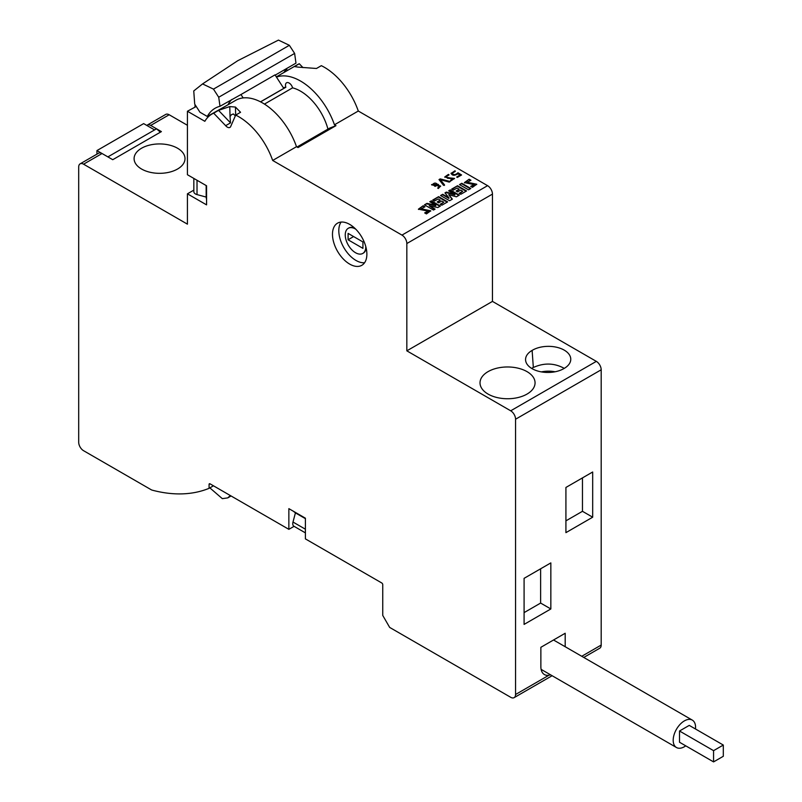 <?xml version="1.0" encoding="UTF-8"?>
<svg xmlns="http://www.w3.org/2000/svg" width="802" height="802" viewBox="0 0 802 802"><rect width="100%" height="100%" fill="white"/><g stroke="black" fill="none" stroke-linecap="round" stroke-linejoin="round"><path stroke-width="1.2" d="M695.484 728.988A15.819 9.133 120 0 0 695.575 727.354A15.819 9.133 120 0 0 694.352 722.191A15.819 9.133 120 0 0 692.296 720.106A15.819 9.133 120 0 0 677.81 727.153A15.819 9.133 120 0 0 674.412 745.439A15.819 9.133 120 0 0 676.467 747.514A15.819 9.133 120 0 0 685.76 745.84M355.717 229.141A14.516 8.381 -120 0 0 348.258 228.299A14.516 8.381 -120 0 0 345.251 234.946A14.516 8.381 -120 0 0 351.587 249.552A14.516 8.381 -120 0 0 362.775 253.442A14.516 8.381 -120 0 0 365.782 246.795A14.516 8.381 -120 0 0 365.772 246.565M363.015 253.292A14.516 8.381 -120 0 0 363.256 253.161A14.516 8.381 -120 0 0 366.163 248.119M193.843 178.435L193.843 191.718A5.504 3.178 0 0 0 195.457 193.964A5.504 3.178 0 0 0 197.021 194.595L206.164 197.061L206.565 199.668L206.565 185.773L187.427 174.726L187.427 111.247L196.249 106.486M305.402 532.879L293.893 526.232A5.504 3.178 -60 0 1 292.75 523.716A5.504 3.178 -60 0 1 292.991 522.042L295.427 512.889L293.372 511.245L305.402 518.192L305.402 538.884L381.782 582.984A1.373 0.792 60 0 1 382.755 584.668L382.755 615.445L389.672 627.425L510.704 697.299A6.877 3.97 -120 0 0 514.142 697.64A6.877 3.97 -120 0 0 515.566 694.492L515.566 419.225A6.877 3.97 -120 0 0 510.704 410.804L596.327 361.371L492.458 301.402L406.835 350.835L510.704 410.804M207.267 116.45A57.102 32.972 60 0 1 215.066 108.28A57.102 32.972 60 0 1 219.999 106.285L218.725 97.242L213.472 89.122L289.362 45.303L278.444 40.1L237.753 60.701L202.555 83.919L193.753 90.947L194.706 104.11L199.969 112.23L207.267 116.45L228.45 104.521M341.091 222.074A24.321 14.045 -120 0 0 338.805 230.665A24.321 14.045 -120 0 0 364.579 262.755M366.875 254.174A24.321 14.045 -120 0 0 356.258 229.693A24.321 14.045 -120 0 0 337.512 223.177A24.321 14.045 -120 0 0 332.479 234.314A24.321 14.045 -120 0 0 343.096 258.785A24.321 14.045 -120 0 0 361.832 265.302A24.321 14.045 -120 0 0 366.875 254.174M488.087 371.617A27.519 15.89 0 0 0 480.017 382.855A27.519 15.89 0 0 0 497.009 397.531A27.519 15.89 0 0 0 527.004 394.093A27.519 15.89 0 0 0 535.064 382.855A27.519 15.89 0 0 0 518.072 368.178A27.519 15.89 0 0 0 488.087 371.617M555.074 371.777A20.852 12.04 0 0 0 541.4 371.887M283.317 87.709A41.283 23.829 60 0 1 285.873 87.258L260.58 101.864M260.51 101.824L283.768 88.4L275.016 74.867L240.961 94.536L243.156 97.924M264.449 104.09L292.58 87.849A41.283 23.829 60 0 1 319.306 109.884A41.283 23.829 60 0 1 327.948 129.112M564.257 368.369C554.473 363.015 544.307 362.664 533.751 367.306L533.26 367.446M532.227 352.048L532.107 350.414A22.356 12.912 0 0 0 525.601 360.329A22.356 12.912 0 0 0 539.997 371.617A22.356 12.912 0 0 0 563.736 368.669L563.726 368.669A22.356 12.912 180 0 0 564.217 368.389A22.356 12.912 180 0 0 570.733 359.998A22.356 12.912 180 0 0 557.55 347.477A22.356 12.912 180 0 0 532.598 350.133A22.356 12.912 180 0 0 532.117 350.414L533.33 367.406A20.641 11.92 0 0 0 531.726 368.449M406.835 350.835L406.835 243.537A6.877 3.97 -120 0 0 401.972 235.106L272.67 160.46L296.499 146.696L298.023 147.568L335.968 125.663L329.582 128.16L297.031 146.997M177.553 148.24A25.453 14.697 0 0 0 149.814 145.052A25.453 14.697 0 0 0 134.094 158.636A25.453 14.697 0 0 0 141.553 169.021A25.453 14.697 0 0 0 169.292 172.209A25.453 14.697 0 0 0 185.011 158.636A25.453 14.697 0 0 0 177.553 148.24M437.681 188.089L438.323 188.51L440.639 186.034L431.576 184.59L438.253 184.37L439.496 186.174L437.681 188.089M450.223 181.533L440.198 178.896L439.015 179.578L443.586 185.362L444.488 184.841L440.318 179.678L449.23 182.104L450.223 181.533M449.06 174.886L448.438 174.395L444.759 176.961L453.33 178.555L450.493 180.25L451.065 180.791L454.513 178.395L447.666 177.733L445.952 176.771L449.06 174.886M451.115 173.683L451.115 173.152C452.087 175.728 454.373 175.939 457.962 173.803L459.997 175.087L456.659 177.011L457.351 177.412L461.581 174.976L457.972 172.751C455.446 175.036 453.531 175.197 452.258 173.212L455.335 171.367L454.985 170.776L451.085 173.422M276.319 76.892L297.542 64.631A53.664 30.987 60 0 1 299.286 63.749L294.414 66.556L298.113 67.127L316.469 68.481L321.331 65.674A53.664 30.987 60 0 1 358.293 111.027L487.586 185.673A6.877 3.97 60 0 1 492.458 194.104L492.458 301.402M358.293 111.027L334.454 124.791A53.664 30.987 -120 0 0 276.459 77.102M335.968 125.663L334.454 124.791M431.386 200.831L440.418 206.044L437.812 207.548L429.21 205.743L435.075 209.132L433.481 210.054L424.448 204.831L426.965 203.387L435.757 205.192L429.792 201.753L431.386 200.831L430.283 202.034M438.624 196.65L447.656 201.873L441.872 205.212L440.218 204.249L443.777 202.194L441.752 201.031L438.654 202.816L437.16 201.954L440.268 200.169L438.143 198.946L434.494 201.041L432.759 200.039L438.624 196.65L433.24 200.32M450.293 189.914L459.325 195.127L456.428 196.811L448.769 194.685L452.368 199.147L449.601 200.741L440.569 195.528L442.744 194.274L448.919 197.833L444.97 192.891L446.353 192.089L454.864 194.405L448.699 190.836L450.293 189.914L449.18 191.117M457.541 185.733L466.574 190.946L460.789 194.285L459.145 193.332L462.694 191.277L460.669 190.104L457.571 191.899L456.077 191.036L459.175 189.242L457.06 188.019L453.421 190.114L451.676 189.112L457.541 185.733L452.168 189.392M461.792 183.277L470.824 188.49L468.518 189.823L459.476 184.61L461.792 183.277L459.967 184.891M469.12 179.217L470.944 180.27L467.175 182.244L476.739 184.239L472.418 187.357L470.674 186.345L474.092 184.63L464.428 182.605L469.12 179.217L464.458 182.886M423.135 205.763L424.96 206.816L421.18 208.801L430.754 210.796L426.433 213.913L424.679 212.901L428.108 211.187L418.423 209.162L423.135 205.763L418.464 209.432M285.873 87.258A5.163 2.977 60 0 1 285.532 84.491A5.163 2.977 60 0 1 286.555 82.786A5.163 2.977 60 0 1 292.58 87.849M550.553 674.823L548.879 675.254A17.203 9.935 120 0 1 544.428 674.562A17.203 9.935 120 0 1 540.869 666.683L540.869 647.304L565.189 633.259L565.189 646.723M583.766 657.45L599.766 648.206A6.877 3.97 60 0 0 601.189 645.059L601.189 369.792A6.877 3.97 60 0 0 596.327 361.371M550.844 608.959L550.844 562.894L524.087 578.342L524.087 624.407L550.844 608.959L540.628 603.064L524.087 612.618M592.678 517.2L592.678 471.997L565.921 487.456L565.921 532.648L592.678 517.2L582.463 511.305L582.463 477.902M565.921 520.849L582.463 511.305M150.696 125.433A6.877 3.97 -120 0 0 147.257 125.092L165.743 114.415A6.877 3.97 60 0 1 169.182 114.756L150.696 125.433L161.403 131.608L112.751 159.698L96.942 150.575L143.648 123.608L154.596 129.924M235.347 115.879L233.382 113.954L231.467 114.656L230.034 116.531L230.515 122.866L225.643 125.673A5.163 2.977 60 0 0 229.933 127.398A5.163 2.977 60 0 0 230.856 126.125L235.688 115.097A53.664 30.987 60 0 1 272.67 160.46M294.063 526.333L288.86 529.34L288.86 508.648L293.372 511.245M210.054 483.837L209.081 484.398A1.373 0.792 60 0 1 209.362 483.766A1.373 0.792 60 0 1 210.054 483.837L288.86 529.34M169.182 114.756L187.427 125.292M286.164 69.383L287.738 70.295M302.996 67.629L299.286 63.749M206.565 185.773L206.565 204.871L187.427 193.823L187.427 224.159L83.558 164.189A6.877 3.97 -120 0 0 80.12 163.849A6.877 3.97 -120 0 0 78.696 167.006L78.696 442.263A6.877 3.97 -120 0 0 83.558 450.694L151.027 489.641A6.877 3.97 60 0 0 152.3 490.182A206.405 119.167 60 0 0 209.081 488.328L213.452 485.801M160.37 132.21L156.54 128.801L107.889 156.891M187.427 193.823L193.843 190.124M540.628 568.798L540.628 603.064M296.499 146.696A53.664 30.987 -120 0 0 235.758 100.3L211.918 114.064A53.664 30.987 60 0 1 213.673 113.182L225.643 125.673M80.12 163.849L98.606 153.182A6.877 3.97 60 0 1 102.044 153.523L83.558 164.189M187.427 111.247L204.841 121.302A53.664 30.987 60 0 1 211.918 114.064M209.081 484.398L209.081 488.328M305.402 518.192L288.86 508.648M213.673 113.182L218.545 110.365L229.783 106.576L235.457 107.067L240.55 112.29L235.688 115.097M218.545 110.365L230.515 122.866M354.564 228.029A14.516 8.381 -120 0 0 348.74 228.019A14.516 8.381 -120 0 0 348.499 228.169M195.427 105.222L194.966 105.493L195.648 105.563M194.966 105.493L194.966 106.897M209.863 487.877L222.324 498.654L227.768 497.882L230.334 495.546M96.942 154.144L96.942 150.575M219.999 106.285L240.961 94.536M231.788 99.468A57.102 32.972 -120 0 0 228.189 104.37M275.186 75.137L295.978 63.137L294.625 53.423L289.362 45.303M218.725 97.242L294.625 53.423M213.472 89.122L202.555 83.919M283.978 72.471A56.421 32.571 60 0 1 287.296 68.15M305.402 518.653L295.427 512.889M206.164 197.061L206.164 185.543M348.098 239.798L362.935 248.359L362.935 241.943L348.098 233.382L348.098 239.798L353.592 236.55M679.515 731.003L679.515 742.241L713.569 761.9L723.304 756.286L723.304 745.048L689.249 725.389L679.515 731.003L713.569 750.662L713.569 761.9M723.304 745.048L713.569 750.662M429.21 205.743L434.594 209.412M426.965 203.387L424.94 205.111M435.757 205.192L435.757 205.753L426.965 203.949M439.937 206.325L431.386 201.392M443.777 202.194L440.709 204.53M440.268 200.169L437.651 202.234M447.165 202.154L438.624 197.212M448.769 194.685L452.057 199.327M442.744 194.274L441.05 195.808M448.919 197.833L448.919 198.395L442.744 194.836M446.353 192.089L445.28 193.272M454.864 194.405L454.864 194.966L446.353 192.65M458.844 195.407L450.293 190.475M462.694 191.277L459.626 193.613M459.175 189.242L456.569 191.317M466.092 191.227L457.541 186.295M470.333 188.771L461.792 183.838M468.198 182.836L468.198 183.397L467.295 182.505M476.709 184.53L468.198 183.397M473.972 184.931L471.355 186.746M470.293 180.45L469.12 179.778M454.985 170.776L455.025 171.417M451.115 173.713L454.985 171.337M459.997 175.087L457.14 177.292M457.972 172.751L461.11 175.247M452.258 173.212L452.258 173.773C453.531 175.758 455.446 175.598 457.972 173.322M448.438 174.395L448.549 175.036M444.799 177.242L448.438 174.956M450.965 180.691L453.25 178.856M447.666 177.733L447.666 178.295L454.463 178.686M446.022 177.041L447.666 178.295M440.198 178.896L440.198 179.458L449.551 181.914M439.316 179.959L440.198 179.458M440.318 179.678L444.488 185.402M435.095 185.843L435.095 186.405L437.521 185.011L437.521 184.43L435.095 185.843L432.679 184.41C434.313 182.645 435.927 182.655 437.521 184.45L437.521 184.981M432.679 184.41L435.095 186.405M431.616 184.871L440.619 186.315M438.153 188.4L439.466 186.455M430.714 211.076L422.213 209.944L421.301 209.061M427.977 211.487L425.361 213.292M424.308 207.006L423.135 206.325M197.021 194.595L197.021 180.27M305.402 529.21L292.991 522.042M401.972 235.106L487.586 185.673M601.189 645.059L581.751 656.287M515.566 419.225L601.189 369.792M548.879 675.254L515.566 694.492M406.835 243.537L492.458 194.104M229.783 106.576L230.034 116.531M235.457 107.067L235.658 115.177M230.755 495.786L229.362 496.588M422.213 209.382L422.213 209.944M541.119 669.369L676.467 747.514M552.117 675.715L514.142 697.64M227.768 497.882L231.066 495.967M553.53 639.996L692.296 720.106M467.175 182.244L467.175 182.806M474.092 184.63L474.092 185.192M453.33 179.117L453.33 178.555M445.952 177.332L445.952 176.771M439.496 186.736L439.496 186.174M421.18 208.801L421.18 209.362M428.108 211.187L428.108 211.748"/></g></svg>
